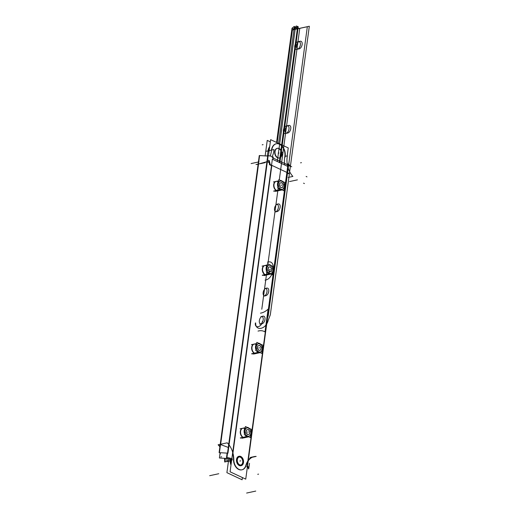 <?xml version="1.0" encoding="UTF-8"?>
<svg xmlns="http://www.w3.org/2000/svg" width="519" height="519" viewBox="0 0 519 519"><rect width="100%" height="100%" fill="white"/><g stroke="black" fill="none" stroke-linecap="round" stroke-linejoin="round"><path stroke-width="0.78" d="M289.66 166.197L289.725 165.723A6.014 2.031 -172.3 0 0 287.721 163.861L287.396 166.268M248.705 468.119L248.595 468.955A6.014 2.031 -172.3 0 0 248.783 468.553L249.49 463.298M228.775 458.79L226.9 472.653L242.101 479.783L242.399 477.571M230.994 465.108A9.024 6.215 -102.2 0 1 230.092 460.82A9.024 6.215 -102.2 0 0 230.994 465.108A9.024 6.215 -102.2 0 1 230.092 460.82A9.024 6.215 -102.2 0 0 230.994 465.108M230.086 460.411A18.042 12.43 77.8 0 0 230.047 459.062A18.042 12.43 -102.2 0 1 230.086 460.411A18.042 12.43 77.8 0 0 230.047 459.062A18.042 12.43 77.8 0 1 230.086 460.411L231.675 460.068M288 166.554L245.74 479.134L230.086 471.79L272.352 159.21L288 166.554M286.884 172.425L271.839 165.36L232.934 453.113L271.839 165.36L232.934 453.113L271.839 165.36L286.884 172.425L271.839 165.36L286.884 172.425L247.868 461.002A18.042 12.43 77.8 0 0 245.954 465.018A18.042 12.43 -102.2 0 1 247.868 461.002L286.884 172.425M232.823 453.937A18.042 12.43 -102.2 0 1 233.498 459.672A18.042 12.43 77.8 0 0 232.823 453.937A18.042 12.43 -102.2 0 1 233.498 459.672A18.042 12.43 -102.2 0 0 232.823 453.937M233.505 460.087A9.024 6.215 77.8 0 0 238.87 469.513A9.024 6.215 77.8 0 0 245.818 465.459A9.024 6.215 77.8 0 1 238.87 469.513A9.024 6.215 77.8 0 1 233.505 460.087A9.024 6.215 77.8 0 0 238.87 469.513A9.024 6.215 77.8 0 0 245.818 465.459A9.024 6.215 77.8 0 1 238.87 469.513A9.024 6.215 77.8 0 1 233.505 460.087M239.35 464.849A4.087 2.816 -102.2 0 1 237.021 459.698A4.087 2.816 -102.2 0 1 240.381 457.22A4.087 2.816 -102.2 0 1 242.704 462.364A4.087 2.816 -102.2 0 1 239.35 464.849A4.087 2.816 77.8 0 0 242.704 462.364A4.087 2.816 77.8 0 0 240.381 457.22A4.087 2.816 77.8 0 0 237.021 459.698A4.087 2.816 77.8 0 0 239.35 464.849A4.087 2.816 -102.2 0 1 237.021 459.698A4.087 2.816 -102.2 0 1 240.381 457.22A4.087 2.816 -102.2 0 1 242.704 462.364A4.087 2.816 -102.2 0 1 239.35 464.849A4.087 2.816 77.8 0 0 242.704 462.364A4.087 2.816 77.8 0 0 240.381 457.22A4.087 2.816 77.8 0 0 237.021 459.698A4.087 2.816 77.8 0 0 239.35 464.849M269.432 164.653L271.482 165.619M287.13 172.963L289.167 173.917M269.296 160.598L270.23 164.607L269.595 164.309L268.492 160.215M288.142 177.453L292.878 176.428A18.042 12.43 -102.2 0 1 287.915 167.17M285.152 156.336L287.377 155.856A18.042 12.43 -102.2 0 0 287.721 166.424M268.466 155.778L270.646 139.663L288.253 147.921L287.169 155.901M271.482 150.114A9.621 6.63 -102.2 0 1 279.546 144.282A9.621 6.63 -102.2 0 1 284.788 156.796A9.621 6.63 77.8 0 0 279.546 144.282A9.621 6.63 77.8 0 0 271.482 150.114A9.621 6.63 -102.2 0 1 279.546 144.282A9.621 6.63 -102.2 0 1 284.788 156.796A9.621 6.63 77.8 0 0 279.546 144.282A9.621 6.63 77.8 0 0 271.482 150.114M284.691 157.354A18.042 12.43 77.8 0 0 284.801 165.055A18.042 12.43 77.8 0 1 284.691 157.354A18.042 12.43 77.8 0 0 284.801 165.055A18.042 12.43 77.8 0 1 284.691 157.354M270.152 156.037A18.042 12.43 77.8 0 0 271.437 150.536A18.042 12.43 77.8 0 1 270.152 156.037A18.042 12.43 77.8 0 0 271.437 150.536A18.042 12.43 77.8 0 1 270.152 156.037M278.8 148.583A4.931 3.399 77.8 0 0 274.752 151.574A4.931 3.399 77.8 0 0 277.555 157.782A4.931 3.399 77.8 0 0 281.603 154.792A4.931 3.399 77.8 0 0 278.8 148.583A4.931 3.399 77.8 0 0 274.752 151.574A4.931 3.399 77.8 0 0 277.555 157.782A4.931 3.399 77.8 0 0 281.603 154.792A4.931 3.399 77.8 0 0 278.8 148.583A4.931 3.399 77.8 0 0 274.752 151.574A4.931 3.399 77.8 0 0 277.555 157.782A4.931 3.399 77.8 0 0 281.603 154.792A4.931 3.399 77.8 0 0 278.8 148.583A4.931 3.399 77.8 0 0 274.752 151.574A4.931 3.399 77.8 0 0 277.555 157.782A4.931 3.399 77.8 0 0 281.603 154.792A4.931 3.399 77.8 0 0 278.8 148.583M271.787 150.049A9.621 6.63 -102.2 0 1 276.439 143.711A9.621 6.63 -102.2 0 1 283.264 147.5A9.621 6.63 -102.2 0 1 284.97 157.296M269.601 147.383L268.563 150.744M268.518 151.165L267.798 151.321M268.076 150.854A9.621 6.63 -102.2 0 1 269.718 146.546A9.621 6.63 77.8 0 0 268.076 150.854A9.621 6.63 -102.2 0 1 269.718 146.546A9.621 6.63 77.8 0 0 268.076 150.854A9.621 6.63 -102.2 0 1 269.718 146.546M265.144 155.895L267.24 140.396L270.347 141.856M268.031 151.269A18.042 12.43 -102.2 0 1 267.026 156.011A18.042 12.43 -102.2 0 0 268.031 151.269A18.042 12.43 -102.2 0 1 267.026 156.011A18.042 12.43 -102.2 0 0 268.031 151.269L269.108 151.035M266.065 151.288L273.993 149.569A18.042 12.43 -102.2 0 1 272.177 156.602M258.54 164.088L257.216 164.374A18.042 12.43 -102.2 0 1 255.99 164.549L263.912 162.83A18.042 12.43 -102.2 0 0 265.144 162.655L260.713 163.615M267.635 161.694L269.549 162.934L267.635 161.694M272.936 159.482L273.26 157.069A6.014 2.031 -172.3 0 0 267.33 155.7L267.285 156.031M232.317 459.899A6.014 2.031 -172.3 0 0 226.388 458.53L227.114 453.132M227.387 457.486L232.181 458.673L232.038 459.743L226.803 458.511L226.946 457.447L227.387 457.486M219.894 446.84A18.042 12.43 -102.2 0 0 218.103 444.796L227.218 442.824A18.042 12.43 -102.2 0 1 233.79 460.022M224.455 458.316A18.042 12.43 -102.2 0 1 224.675 461.994L228.775 461.112M229.061 461.047L231.617 460.496M224.98 458.348L225.188 461.475L225.311 458.368M219.959 446.34L218.577 445.01L219.913 446.703M220.056 453.139L219.394 457.998L226.401 458.439M227.095 458.569L226.797 460.742A1.804 0.61 7.7 0 1 229.028 461.255M259.545 156.005L219.524 451.984M219.842 452.672L220.445 453.995M220.659 444.245L258.546 164.03L220.659 444.245L258.546 164.03L220.659 444.245L258.546 164.03L267.395 161.578M268.109 156.083L227.938 453.178L219.109 452.626L259.279 155.531L268.109 156.083M228.697 444.472L266.883 162.077L228.697 444.472M220.62 444.569L228.295 447.443L220.62 444.569M246.233 464.959A9.024 6.215 -102.2 0 1 242.075 469.786A9.024 6.215 -102.2 0 1 233.803 459.12M229.852 460.463L230.579 460.308M230.585 460.716L231.137 464.018M252.325 457.245L256.178 456.415A18.042 12.43 -102.2 0 0 254.2 456.61A18.042 12.43 -102.2 0 0 246.012 465.757M248.783 468.553A6.014 2.031 -172.3 0 0 246.778 466.691M248.835 467.723L248.692 468.78L247.083 466.802L247.226 465.731L248.899 467.58M248.692 468.78L248.932 467.457M278.152 157.841A4.931 3.399 -102.2 0 1 275.018 152.871A4.931 3.399 -102.2 0 1 277.431 148.298A4.931 3.399 -102.2 0 1 279.391 148.674M278.807 148.395A4.931 3.399 -102.2 0 1 281.94 153.365A4.931 3.399 -102.2 0 1 279.52 157.938A4.931 3.399 -102.2 0 1 277.561 157.562M239.94 464.901A4.087 2.816 -102.2 0 1 237.293 460.801A4.087 2.816 -102.2 0 1 239.298 456.973A4.087 2.816 -102.2 0 1 240.972 457.31M240.381 457.038A4.087 2.816 -102.2 0 1 243.028 461.138A4.087 2.816 -102.2 0 1 241.03 464.966A4.087 2.816 -102.2 0 1 239.356 464.628M265.644 274.811A4.814 3.315 -102.2 0 1 262.575 269.964A4.814 3.315 -102.2 0 1 264.937 265.501A4.814 3.315 -102.2 0 1 266.85 265.871M266.974 274.908A4.814 3.315 -102.2 0 1 265.06 274.538M239.849 465.575A4.814 3.315 -102.2 0 1 236.787 460.729A4.814 3.315 -102.2 0 1 239.142 456.266A4.814 3.315 -102.2 0 1 241.063 456.636M240.472 456.363A4.814 3.315 -102.2 0 1 243.541 461.209A4.814 3.315 -102.2 0 1 241.179 465.673A4.814 3.315 -102.2 0 1 239.265 465.303M277.023 190.655A4.814 3.315 -102.2 0 1 273.954 185.808A4.814 3.315 -102.2 0 1 276.316 181.339A4.814 3.315 -102.2 0 1 278.229 181.708M278.353 190.745A4.814 3.315 -102.2 0 1 276.439 190.376M256.23 344.421A4.814 3.315 77.8 0 0 254.316 344.052A4.814 3.315 77.8 0 0 251.955 348.515A4.814 3.315 77.8 0 0 255.024 353.361M254.018 344.116A4.814 3.315 77.8 0 0 251.644 348.372A4.814 3.315 77.8 0 0 254.427 353.309A4.814 3.315 77.8 0 1 251.696 347.25A4.814 3.315 77.8 0 1 255.64 344.331A4.814 3.315 77.8 0 0 254.55 344.065M254.44 353.089A4.814 3.315 77.8 0 0 256.354 353.458M254.427 353.309A4.814 3.315 77.8 0 1 251.696 347.25A4.814 3.315 77.8 0 1 255.64 344.331A4.814 3.315 77.8 0 0 251.696 347.25A4.814 3.315 77.8 0 0 254.427 353.309A4.814 3.315 77.8 0 0 256.055 353.523M244.851 428.584A4.814 3.315 77.8 0 0 242.937 428.214A4.814 3.315 77.8 0 0 240.576 432.677A4.814 3.315 77.8 0 0 243.645 437.523M242.639 428.279A4.814 3.315 77.8 0 0 240.265 432.535A4.814 3.315 77.8 0 0 243.048 437.472A4.814 3.315 77.8 0 1 240.316 431.412A4.814 3.315 77.8 0 1 244.261 428.493A4.814 3.315 77.8 0 0 243.171 428.227M243.061 437.251A4.814 3.315 77.8 0 0 244.974 437.621M243.048 437.472A4.814 3.315 77.8 0 1 240.316 431.412A4.814 3.315 77.8 0 1 244.261 428.493A4.814 3.315 77.8 0 0 240.316 431.412A4.814 3.315 77.8 0 0 243.048 437.472A4.814 3.315 77.8 0 0 244.676 437.686M274.058 191.245L280.597 189.831A4.814 3.315 -102.2 0 1 278.8 188.358M281.791 180.872L281.811 180.872A4.814 3.315 -102.2 0 0 280.565 180.495M277.886 186.47A4.814 3.315 -102.2 0 1 278.567 181.436M281.35 180.683L281.389 180.67A4.814 3.315 -102.2 0 1 282.226 181.137M273.643 191.05L280.182 189.63A4.814 3.315 -102.2 0 0 282.012 189.954A4.814 3.315 -102.2 0 0 282.135 189.922M281.83 181.092A0.603 0.383 -64.9 0 0 281.655 180.807A0.603 0.383 115.1 0 1 281.83 181.092A0.603 0.383 -64.9 0 0 281.655 180.807A0.603 0.383 115.1 0 1 281.83 181.092A0.603 0.383 -64.9 0 0 281.655 180.807L281.428 180.709A0.603 0.396 110.8 0 1 281.635 181.001M280.163 189.623A0.603 0.37 -60.7 0 0 280.539 189.176M280.766 189.111A4.21 2.9 77.8 0 0 284.217 186.555A4.21 2.9 77.8 0 0 281.823 181.261A4.21 2.9 77.8 0 0 278.372 183.81A4.21 2.9 77.8 0 0 280.766 189.111A4.21 2.9 77.8 0 0 284.217 186.555A4.21 2.9 77.8 0 0 281.823 181.261A4.21 2.9 77.8 0 0 278.372 183.81A4.21 2.9 77.8 0 0 280.766 189.111A4.21 2.9 77.8 0 0 284.217 186.555A4.21 2.9 77.8 0 0 281.823 181.261A4.21 2.9 77.8 0 0 278.372 183.81A4.21 2.9 77.8 0 0 280.766 189.111A4.21 2.9 77.8 0 0 284.217 186.555A4.21 2.9 77.8 0 0 281.823 181.261A4.21 2.9 77.8 0 0 278.372 183.81A4.21 2.9 77.8 0 0 280.766 189.111A4.21 2.9 77.8 0 0 284.217 186.555A4.21 2.9 77.8 0 0 281.823 181.261A4.21 2.9 77.8 0 0 278.372 183.81A4.21 2.9 77.8 0 0 280.766 189.111M281.759 190.006L281.888 189.98A4.814 3.315 -102.2 0 1 280.26 189.766A4.814 3.315 -102.2 0 1 278.586 188.261A4.814 3.315 77.8 0 0 280.26 189.766L273.974 191.128L280.26 189.766A4.814 3.315 -102.2 0 1 278.586 188.261A4.814 3.315 77.8 0 0 280.26 189.766L273.974 191.128M280.727 189.266A0.603 0.383 115.1 0 1 280.364 189.727A0.603 0.383 -64.9 0 0 280.727 189.266A0.603 0.383 115.1 0 1 280.364 189.727A0.603 0.383 -64.9 0 0 280.727 189.266A0.603 0.383 115.1 0 1 280.364 189.727A0.603 0.383 -64.5 0 0 280.714 189.253M278.807 179.671L284.886 182.526L283.783 190.7L277.704 187.846L278.807 179.671M279.851 183.09L281.648 182.591L279.851 183.09L281.648 182.591L279.851 183.09L281.648 182.591L283.14 184.673L282.79 187.268L280.993 187.761M280.948 187.774L279.482 185.737L280.948 187.774L279.482 185.737L280.948 187.774L279.482 185.737L279.858 183.045M279.456 185.646L279.799 183.11L279.456 185.646L279.799 183.11L279.456 185.646L279.799 183.11L281.733 182.571M283.225 184.706L281.668 182.539M281.648 182.597L283.14 184.673L282.79 187.268L283.14 184.673L282.79 187.268L283.14 184.673L281.648 182.597M282.836 187.307L283.199 184.608M280.961 187.774L282.881 187.242M279.469 185.646L281.026 187.807M280.571 189.818A0.603 0.396 -69.2 0 0 280.922 189.351M281.849 181.099A0.603 0.383 115.5 0 0 281.668 180.813L281.875 180.917A0.603 0.37 119.3 0 1 282.018 181.183M277.847 186.762A4.814 3.315 -102.2 0 1 278.586 181.3A4.814 3.315 77.8 0 0 277.847 186.762A4.814 3.315 -102.2 0 1 278.586 181.3A4.814 3.315 77.8 0 0 277.847 186.762M262.679 275.407L269.218 273.987A4.814 3.315 -102.2 0 1 267.421 272.52M270.412 265.034L270.431 265.027A4.814 3.315 -102.2 0 0 269.186 264.658M266.507 270.633A4.814 3.315 -102.2 0 1 267.188 265.598M269.971 264.839L270.01 264.833A4.814 3.315 -102.2 0 1 270.847 265.3M262.264 275.206L268.803 273.792A4.814 3.315 -102.2 0 0 270.633 274.116A4.814 3.315 -102.2 0 0 270.756 274.084M271.242 265.624L270.049 264.872A0.603 0.396 110.8 0 1 270.256 265.164M268.784 273.779A0.603 0.37 -60.7 0 0 269.16 273.331M269.387 273.273A4.21 2.9 77.8 0 0 272.838 270.717A4.21 2.9 77.8 0 0 270.444 265.417A4.21 2.9 77.8 0 0 266.993 267.973A4.21 2.9 77.8 0 0 269.387 273.273A4.21 2.9 77.8 0 0 272.838 270.717A4.21 2.9 77.8 0 0 270.444 265.417A4.21 2.9 77.8 0 0 266.993 267.973A4.21 2.9 77.8 0 0 269.387 273.273A4.21 2.9 77.8 0 0 272.838 270.717A4.21 2.9 77.8 0 0 270.444 265.417A4.21 2.9 77.8 0 0 266.993 267.973A4.21 2.9 77.8 0 0 269.387 273.273A4.21 2.9 77.8 0 0 272.838 270.717A4.21 2.9 77.8 0 0 270.444 265.417A4.21 2.9 77.8 0 0 266.993 267.973A4.21 2.9 77.8 0 0 269.387 273.273A4.21 2.9 77.8 0 0 272.838 270.717A4.21 2.9 77.8 0 0 270.444 265.417A4.21 2.9 77.8 0 0 266.993 267.973A4.21 2.9 77.8 0 0 269.387 273.273M270.451 265.254A0.603 0.383 -64.9 0 0 270.094 264.95A0.603 0.383 115.1 0 1 270.451 265.254A0.603 0.383 -64.9 0 0 270.276 264.969A0.603 0.383 115.1 0 1 270.451 265.254A0.603 0.383 -64.9 0 0 270.094 264.95A4.814 3.315 77.8 0 0 269.283 264.703A4.814 3.315 -102.2 0 1 270.094 264.95A4.814 3.315 77.8 0 0 269.283 264.703M270.509 274.142A4.814 3.315 -102.2 0 1 268.881 273.928A4.814 3.315 -102.2 0 1 267.207 272.417A4.814 3.315 77.8 0 0 268.881 273.928L262.595 275.291L268.881 273.928A4.814 3.315 -102.2 0 1 267.207 272.417A4.814 3.315 77.8 0 0 268.881 273.928L262.595 275.291M268.985 273.889A0.603 0.383 -64.9 0 0 269.348 273.422A0.603 0.383 115.1 0 1 268.985 273.889A0.603 0.383 -64.9 0 0 269.348 273.422A0.603 0.383 115.1 0 1 268.985 273.889A0.603 0.383 115.1 0 0 269.348 273.422M267.428 263.834L273.507 266.688L272.404 274.856L266.325 272.001L267.428 263.834M268.472 267.253L270.269 266.753L268.472 267.253L270.269 266.753L268.472 267.253L270.269 266.753L271.761 268.836L271.411 271.424L269.614 271.924M269.569 271.937L268.102 269.899M268.076 269.809L268.42 267.266L268.076 269.809L268.42 267.266L268.076 269.809L268.42 267.266L270.354 266.734M271.846 268.868L270.289 266.701M270.269 266.76L271.761 268.836L271.411 271.424L271.761 268.836L271.411 271.424L271.761 268.836L270.269 266.76M271.456 271.469L271.82 268.771M269.582 271.937L271.502 271.405M268.089 269.802L269.646 271.969M268.479 267.201L268.115 269.899M269.192 273.98A0.603 0.396 -69.2 0 0 269.543 273.513M270.276 264.969L270.496 265.079A0.603 0.37 119.3 0 1 270.639 265.345M266.468 270.924A4.814 3.315 -102.2 0 1 267.207 265.462A4.814 3.315 77.8 0 0 266.468 270.924A4.814 3.315 -102.2 0 1 267.207 265.462A4.814 3.315 77.8 0 0 266.468 270.924M252.059 353.958L258.598 352.537A4.814 3.315 -102.2 0 1 256.801 351.071M259.792 343.584L259.811 343.578A4.814 3.315 -102.2 0 0 258.566 343.208M255.886 349.177A4.814 3.315 -102.2 0 1 256.568 344.149M259.351 343.39L259.39 343.383A4.814 3.315 -102.2 0 1 260.227 343.85M251.644 353.757L258.183 352.343A0.603 0.37 -60.7 0 0 258.54 351.882M260.136 352.635A4.814 3.315 -102.2 0 1 260.013 352.667A4.814 3.315 -102.2 0 1 258.183 352.343M260.622 344.175L259.429 343.422A0.603 0.396 110.8 0 1 259.636 343.714M258.767 351.824A4.21 2.9 77.8 0 0 262.218 349.268A4.21 2.9 77.8 0 0 259.824 343.967A4.21 2.9 77.8 0 0 256.373 346.523A4.21 2.9 77.8 0 0 258.767 351.824A4.21 2.9 77.8 0 0 262.218 349.268A4.21 2.9 77.8 0 0 259.824 343.967A4.21 2.9 77.8 0 0 256.373 346.523A4.21 2.9 77.8 0 0 258.767 351.824A4.21 2.9 77.8 0 0 262.218 349.268A4.21 2.9 77.8 0 0 259.824 343.967A4.21 2.9 77.8 0 0 256.373 346.523A4.21 2.9 77.8 0 0 258.767 351.824A4.21 2.9 77.8 0 0 262.218 349.268A4.21 2.9 77.8 0 0 259.824 343.967A4.21 2.9 77.8 0 0 256.373 346.523A4.21 2.9 77.8 0 0 258.767 351.824A4.21 2.9 77.8 0 0 262.218 349.268A4.21 2.9 77.8 0 0 259.824 343.967A4.21 2.9 77.8 0 0 256.373 346.523A4.21 2.9 77.8 0 0 258.767 351.824M259.831 343.805A0.603 0.383 -64.9 0 0 259.474 343.5A0.603 0.383 115.1 0 1 259.831 343.805A0.603 0.383 -64.9 0 0 259.656 343.52A0.603 0.383 115.1 0 1 259.831 343.805A0.603 0.383 -64.9 0 0 259.474 343.5A4.814 3.315 77.8 0 0 258.663 343.254A4.814 3.315 -102.2 0 1 259.474 343.5A4.814 3.315 77.8 0 0 258.663 343.254M259.889 352.693A4.814 3.315 -102.2 0 1 258.261 352.479A4.814 3.315 -102.2 0 1 256.587 350.967A4.814 3.315 77.8 0 0 258.261 352.479L251.975 353.841L258.261 352.479A4.814 3.315 -102.2 0 1 256.587 350.967A4.814 3.315 77.8 0 0 258.261 352.479L251.975 353.841M258.365 352.44A0.603 0.383 -64.9 0 0 258.728 351.973A0.603 0.383 115.1 0 1 258.365 352.44A0.603 0.383 -64.9 0 0 258.728 351.973A0.603 0.383 115.1 0 1 258.365 352.44A0.603 0.383 115.1 0 0 258.728 351.973A0.603 0.383 -64.5 0 1 258.345 352.427M256.808 342.384L262.886 345.239L261.784 353.407L255.705 350.552L256.808 342.384M257.852 345.803L259.649 345.304L257.852 345.803L259.649 345.304L257.852 345.803L259.649 345.304L261.141 347.386L260.791 349.975L258.994 350.474M257.859 345.751L257.495 348.45L258.949 350.487L257.482 348.45L258.949 350.487L260.882 349.955M259.026 350.52L257.469 348.353L257.8 345.816L259.734 345.284M261.226 347.419L259.669 345.252M259.649 345.31L261.141 347.386L260.791 349.975L261.141 347.386L260.791 349.975L261.141 347.386L259.649 345.31M260.836 350.02L261.2 347.321M257.456 348.359L257.8 345.816L257.456 348.359M258.572 352.531A0.603 0.396 -69.2 0 0 258.923 352.064M259.85 343.812A0.603 0.383 115.5 0 0 259.669 343.52L259.876 343.63A0.603 0.37 119.3 0 1 260.019 343.889M255.848 349.475A4.814 3.315 -102.2 0 1 256.587 344.013A4.814 3.315 77.8 0 0 255.848 349.475A4.814 3.315 -102.2 0 1 256.587 344.013A4.814 3.315 77.8 0 0 255.848 349.475M240.68 438.12L247.219 436.7A4.814 3.315 -102.2 0 1 245.422 435.233M248.413 427.747L248.432 427.74A4.814 3.315 -102.2 0 0 247.187 427.371M244.507 433.339A4.814 3.315 -102.2 0 1 245.189 428.305M247.972 427.552L248.011 427.546A4.814 3.315 -102.2 0 1 248.848 428.013M240.265 437.919L246.804 436.505A4.814 3.315 -102.2 0 0 248.633 436.823A4.814 3.315 -102.2 0 0 248.757 436.797M248.452 427.961A0.603 0.383 -64.9 0 0 248.277 427.675A0.603 0.383 115.1 0 1 248.452 427.961A0.603 0.383 -64.9 0 0 248.277 427.675A0.603 0.383 115.1 0 1 248.452 427.961A0.603 0.383 -64.9 0 0 248.277 427.675L248.05 427.585A0.603 0.396 110.8 0 1 248.05 427.585A0.603 0.396 110.8 0 1 248.257 427.87M246.785 436.492A0.603 0.37 -60.7 0 0 247.161 436.044M247.388 435.986A4.21 2.9 77.8 0 0 250.839 433.43A4.21 2.9 77.8 0 0 248.445 428.13A4.21 2.9 77.8 0 0 244.994 430.686A4.21 2.9 77.8 0 0 247.388 435.986A4.21 2.9 77.8 0 0 250.839 433.43A4.21 2.9 77.8 0 0 248.445 428.13A4.21 2.9 77.8 0 0 244.994 430.686A4.21 2.9 77.8 0 0 247.388 435.986A4.21 2.9 77.8 0 0 250.839 433.43A4.21 2.9 77.8 0 0 248.445 428.13A4.21 2.9 77.8 0 0 244.994 430.686A4.21 2.9 77.8 0 0 247.388 435.986A4.21 2.9 77.8 0 0 250.839 433.43A4.21 2.9 77.8 0 0 248.445 428.13A4.21 2.9 77.8 0 0 244.994 430.686A4.21 2.9 77.8 0 0 247.388 435.986A4.21 2.9 77.8 0 0 250.839 433.43A4.21 2.9 77.8 0 0 248.445 428.13A4.21 2.9 77.8 0 0 244.994 430.686A4.21 2.9 77.8 0 0 247.388 435.986M248.38 436.875L248.51 436.855A4.814 3.315 -102.2 0 1 246.882 436.641A4.814 3.315 -102.2 0 1 245.208 435.13A4.814 3.315 77.8 0 0 246.882 436.641L240.595 438.004L246.882 436.641A4.814 3.315 -102.2 0 1 245.208 435.13A4.814 3.315 77.8 0 0 246.882 436.641L240.595 438.004M246.986 436.602A0.603 0.383 -64.9 0 0 247.349 436.135A0.603 0.383 115.1 0 1 246.986 436.602A0.603 0.383 -64.9 0 0 247.349 436.135A0.603 0.383 115.1 0 1 246.986 436.602A0.603 0.383 115.1 0 0 247.349 436.135A0.603 0.383 -64.5 0 1 246.966 436.589M245.429 426.547L251.507 429.401L250.405 437.569L244.326 434.714L245.429 426.547M246.473 429.966L248.27 429.466L246.473 429.966L248.27 429.466L246.473 429.966L248.27 429.466L249.762 431.549L249.412 434.137L247.615 434.637M247.569 434.65L246.103 432.612L247.569 434.65L246.103 432.612L247.569 434.65L246.103 432.612L246.48 429.914M246.077 432.522L246.421 429.979L246.077 432.522L246.421 429.979L246.077 432.522L246.421 429.979L248.354 429.447M249.847 431.574L248.29 429.414M248.27 429.466L249.762 431.549L249.412 434.137L249.762 431.549L249.412 434.137L249.762 431.549L248.27 429.466M249.457 434.176L249.821 431.484M247.582 434.65L249.503 434.118M246.09 432.515L247.647 434.682M247.193 436.693A0.603 0.396 -69.2 0 0 247.544 436.226M248.471 427.974A0.603 0.383 115.5 0 0 248.29 427.682L248.497 427.792A0.603 0.37 119.3 0 1 248.64 428.052M244.468 433.637A4.814 3.315 -102.2 0 1 245.208 428.175A4.814 3.315 77.8 0 0 244.468 433.637A4.814 3.315 -102.2 0 1 245.208 428.175A4.814 3.315 77.8 0 0 244.468 433.637M245.954 465.018A18.042 12.43 -102.2 0 1 247.868 461.002A18.042 12.43 -102.2 0 0 245.954 465.018M250.236 457.816L248.264 460.437M276.569 142.44L291.717 30.433L297.88 26.411L279.475 162.551L297.88 26.411L291.717 30.433L295.421 27.507L277.295 161.532L295.421 27.507L291.717 30.433L276.569 142.44L292.009 28.24L295.123 29.693L292.009 28.24L294.273 26.404L297.283 29.22L279.267 162.453L297.283 29.22L294.273 26.404L292.009 28.24L276.569 142.44M277.178 142.725L292.379 30.284L296.362 25.95L298.243 26.891L279.877 162.739L298.243 26.891L296.362 25.95L292.379 30.284L277.178 142.725L292.424 29.953L307.332 26.722L268.245 315.799L266.461 320.599L268.245 315.799L307.332 26.722L292.424 29.953L277.178 142.725M286.696 125.851C282.985 126.422 281.888 134.525 285.664 133.48C289.368 132.903 290.465 124.8 286.696 125.851C282.985 126.422 281.888 134.525 285.664 133.48C289.368 132.903 290.465 124.8 286.696 125.851M298.075 41.689C294.364 42.26 293.267 50.362 297.043 49.318C300.748 48.747 301.844 40.644 298.075 41.689C294.364 42.26 293.267 50.362 297.043 49.318C300.748 48.747 301.844 40.644 298.075 41.689M275.038 212.031C278.748 211.454 279.845 203.351 276.076 204.402C279.845 203.351 278.748 211.454 275.038 212.031M263.658 296.193C267.369 295.616 268.466 287.513 264.696 288.558C268.466 287.513 267.369 295.616 263.658 296.193M259.87 324.245C263.574 323.668 264.671 315.565 260.901 316.616C264.671 315.565 263.574 323.668 259.87 324.245M293.981 29.564L309.33 26.242L270.315 314.819L268.239 320.217C266.169 329.351 255.316 331.706 255.666 322.941C255.316 331.706 266.169 329.351 268.239 320.217L270.315 314.819L309.33 26.242L293.981 29.564L278.593 143.393L293.981 29.564M287.435 133.098C291.14 132.52 292.236 124.417 288.467 125.462C284.762 126.039 283.666 134.142 287.435 133.098C291.14 132.52 292.236 124.417 288.467 125.462C284.762 126.039 283.666 134.142 287.435 133.098M298.814 48.935C302.519 48.358 303.615 40.255 299.846 41.306C296.141 41.877 295.045 49.98 298.814 48.935C302.519 48.358 303.615 40.255 299.846 41.306C296.141 41.877 295.045 49.98 298.814 48.935M276.815 211.648C280.519 211.071 281.616 202.968 277.847 204.012C274.142 204.59 273.046 212.693 276.815 211.648C280.519 211.071 281.616 202.968 277.847 204.012C274.142 204.59 273.046 212.693 276.815 211.648M265.436 295.804C269.14 295.233 270.237 287.13 266.468 288.175C262.763 288.752 261.667 296.855 265.436 295.804C269.14 295.233 270.237 287.13 266.468 288.175C262.763 288.752 261.667 296.855 265.436 295.804M261.641 323.862C265.352 323.285 266.442 315.182 262.672 316.227C258.968 316.804 257.872 324.907 261.641 323.862C265.352 323.285 266.442 315.182 262.672 316.227C258.968 316.804 257.872 324.907 261.641 323.862M303.57 183.175L304.406 183.57M269.497 164.257L289.232 173.521M300.585 162.836L301.435 162.655M289.492 181.579L297.419 179.866M306.132 176.46L306.969 176.849M267.467 262.179C276.874 259 274.129 279.28 265.047 280.111C274.129 279.28 276.874 259 267.467 262.179M263.133 271.82L264.703 275.602L268.634 273.811L264.703 275.602L263.133 271.82M269.114 273.104L270.12 270.308L269.114 273.104M281.583 152.443L282.44 152.262M260.46 313.165C263.055 312.756 265.598 311.432 268.089 309.175L265.014 331.913C263.003 330.635 260.674 330.363 258.034 331.09C260.674 330.363 263.003 330.635 265.014 331.913L268.089 309.175C265.598 311.432 263.055 312.756 260.46 313.165M255.387 322.961C254.368 328.949 261.79 327.34 262.374 321.449C261.79 327.34 254.368 328.949 255.387 322.961M262.212 144.827L263.062 144.645M251.118 163.569L259.046 161.85M226.797 458.549L267.739 155.719M220.757 456.96L221.613 456.772M209.67 475.702L218.784 473.724M272.118 157.568L291.736 166.781M266.922 161.766L258.546 164.03M278.593 143.393L294.305 27.183L299.723 28.694L279.28 179.898L299.723 28.694L294.305 27.183L278.593 143.393M278.139 188.326L267.901 264.054L278.139 188.326M266.76 272.488L261.797 309.233L266.76 272.488M239.862 461.034L240.719 460.853M257.722 474.308L258.579 474.126M246.635 493.05L255.75 491.078M247.083 466.828L288.026 163.991M278.178 153.183L279.027 153.001L278.178 153.183M266.26 265.78A4.814 3.315 77.8 0 0 262.316 268.699A4.814 3.315 77.8 0 0 265.047 274.759A4.814 3.315 77.8 0 1 262.316 268.699A4.814 3.315 77.8 0 1 266.26 265.78A4.814 3.315 77.8 0 0 262.316 268.699A4.814 3.315 77.8 0 0 265.047 274.759M240.472 456.545A4.814 3.315 77.8 0 0 236.521 459.464A4.814 3.315 77.8 0 0 239.259 465.524A4.814 3.315 77.8 0 0 243.203 462.604A4.814 3.315 77.8 0 0 240.472 456.545A4.814 3.315 77.8 0 0 236.521 459.464A4.814 3.315 77.8 0 0 239.259 465.524A4.814 3.315 77.8 0 0 243.203 462.604A4.814 3.315 77.8 0 0 240.472 456.545A4.814 3.315 77.8 0 0 236.521 459.464A4.814 3.315 77.8 0 0 239.259 465.524A4.814 3.315 77.8 0 0 243.203 462.604A4.814 3.315 77.8 0 0 240.472 456.545M277.639 181.618A4.814 3.315 77.8 0 0 273.695 184.537A4.814 3.315 77.8 0 0 276.426 190.596A4.814 3.315 77.8 0 1 273.695 184.537A4.814 3.315 77.8 0 1 277.639 181.618A4.814 3.315 77.8 0 0 273.695 184.537A4.814 3.315 77.8 0 0 276.426 190.596M281.473 180.787A4.814 3.315 77.8 0 0 280.662 180.547A4.814 3.315 -102.2 0 1 281.473 180.787A4.814 3.315 77.8 0 0 280.662 180.547M273.85 191.154L280.39 189.74L273.85 191.154M280.87 185.277L281.72 185.095L280.87 185.277M262.471 275.317L269.011 273.902L262.471 275.317M269.491 269.439L270.341 269.251L269.491 269.439M268.965 273.883A0.603 0.383 -64.5 0 0 269.335 273.416M251.851 353.867L258.391 352.453L251.851 353.867M258.871 347.99L259.721 347.801L258.871 347.99M258.949 350.487L257.482 348.45L258.949 350.487M248.095 427.662A4.814 3.315 77.8 0 0 247.284 427.416A4.814 3.315 -102.2 0 1 248.095 427.662A4.814 3.315 77.8 0 0 247.284 427.416M240.472 438.03L247.012 436.609L240.472 438.03M247.492 432.152L248.342 431.964L247.492 432.152M250.281 457.46L254.2 456.61M273.435 181.961L278.651 180.833M275.472 191.368L282.012 189.954M284.444 185.834L284.204 187.573L284.444 185.834M262.056 266.124L267.272 264.995M264.093 275.531L270.633 274.116M273.065 269.99L272.825 271.735M270.743 274.077L270.38 274.168M251.436 344.674L256.652 343.546M253.473 354.081L260.013 352.667M262.445 348.541L262.205 350.286M260.123 352.628L259.76 352.719M240.057 428.837L245.273 427.708M242.094 438.244L248.633 436.823M251.066 432.703L250.826 434.442L251.066 432.703"/></g></svg>
